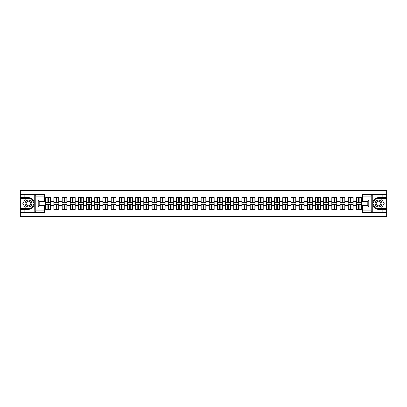 <?xml version="1.0" encoding="UTF-8"?>
<svg xmlns="http://www.w3.org/2000/svg" width="407" height="407" viewBox="0 0 407 407"><rect width="100%" height="100%" fill="white"/><g stroke="black" fill="none" stroke-linecap="round" stroke-linejoin="round"><path stroke-width="0.61" d="M44.505 196.082L35.78 196.082L34.163 194.51L44.505 194.51L44.505 201.638L39.789 201.638L39.789 205.362L44.505 205.362L44.505 212.49L34.163 212.49L34.254 204.64C33.445 207.585 31.517 209.167 28.475 209.396L20.35 209.396L20.35 216.6L386.65 216.6L386.65 198.443L375.61 198.443L372.69 203.5L375.61 208.557L386.65 208.557M378.525 197.604C375.483 197.833 373.555 199.415 372.746 202.36A5.896 5.896 0 0 1 378.525 197.604L386.65 197.604L386.65 190.4L371.031 190.4L371.031 194.51M371.031 212.49L371.031 216.6M371.031 190.4L20.35 190.4L20.35 208.557L31.39 208.557L34.31 203.5L31.39 198.443L20.35 198.443M35.969 216.6L35.969 212.49M35.969 194.51L35.969 190.4M362.495 198.942L361.314 198.942L361.314 197.578L356.334 197.578L356.334 201.562L353.139 201.562L353.139 205.438L356.334 205.438L356.334 201.562M362.495 208.058L361.314 208.058L361.314 209.422L356.334 209.422L356.334 208.058L353.139 208.058L353.139 209.422L348.158 209.422L348.158 208.058L344.963 208.058L344.963 209.422L339.982 209.422L339.982 208.058L336.787 208.058L336.787 209.422L331.812 209.422L331.812 208.058L328.612 208.058L328.612 209.422L323.636 209.422L323.636 208.058L320.436 208.058L320.436 209.422L315.461 209.422L315.461 208.058L312.266 208.058L312.266 209.422L307.285 209.422L307.285 208.058L304.09 208.058L304.09 209.422L299.109 209.422L299.109 208.058L295.914 208.058L295.914 209.422L290.934 209.422L290.934 208.058L287.739 208.058L287.739 209.422L282.758 209.422L282.758 208.058L279.563 208.058L279.563 209.422L274.588 209.422L274.588 208.058L271.388 208.058L271.388 209.422L266.412 209.422L266.412 208.058L263.212 208.058L263.212 209.422L258.236 209.422L258.236 208.058L255.036 208.058L255.036 209.422L250.061 209.422L250.061 208.058L246.866 208.058L246.866 209.422L241.885 209.422L241.885 208.058L238.69 208.058L238.69 209.422L233.71 209.422L233.71 208.058L230.515 208.058L230.515 209.422L225.534 209.422L225.534 208.058L222.339 208.058L222.339 209.422L217.358 209.422L217.358 208.058L214.163 208.058L214.163 209.422L209.188 209.422L209.188 208.058L205.988 208.058L205.988 209.422L201.012 209.422L201.012 208.058L197.812 208.058L197.812 209.422L192.837 209.422L192.837 208.058L189.642 208.058L189.642 209.422L184.661 209.422L184.661 208.058L181.466 208.058L181.466 209.422L176.485 209.422L176.485 208.058L173.29 208.058L173.29 209.422L168.31 209.422L168.31 208.058L165.115 208.058L165.115 209.422L160.134 209.422L160.134 208.058L156.939 208.058L156.939 209.422L151.964 209.422L151.964 208.058L148.764 208.058L148.764 209.422L143.788 209.422L143.788 208.058L140.588 208.058L140.588 209.422L135.612 209.422L135.612 208.058L132.412 208.058L132.412 209.422L127.437 209.422L127.437 208.058L124.242 208.058L124.242 209.422L119.261 209.422L119.261 208.058L116.066 208.058L116.066 209.422L111.086 209.422L111.086 208.058L107.891 208.058L107.891 209.422L102.91 209.422L102.91 208.058L99.715 208.058L99.715 209.422L94.734 209.422L94.734 208.058L91.539 208.058L91.539 209.422L86.564 209.422L86.564 208.058L83.364 208.058L83.364 209.422L78.388 209.422L78.388 208.058L75.188 208.058L75.188 209.422L70.213 209.422L70.213 208.058L67.018 208.058L67.018 209.422L62.037 209.422L62.037 208.058L58.842 208.058L58.842 209.422L53.861 209.422L53.861 208.058L50.666 208.058L50.666 209.422L45.686 209.422L45.686 208.058L44.505 208.058M44.505 198.942L45.686 198.942L45.686 201.562L44.505 201.562M356.334 198.942L353.139 198.942L353.139 197.578L348.158 197.578L348.158 198.942L344.963 198.942L344.963 197.578L339.982 197.578L339.982 198.942L336.787 198.942L336.787 197.578L331.812 197.578L331.812 198.942L328.612 198.942L328.612 197.578L323.636 197.578L323.636 198.942L320.436 198.942L320.436 197.578L315.461 197.578L315.461 198.942L312.266 198.942L312.266 197.578L307.285 197.578L307.285 198.942L304.09 198.942L304.09 197.578L299.109 197.578L299.109 198.942L295.914 198.942L295.914 197.578L290.934 197.578L290.934 198.942L287.739 198.942L287.739 197.578L282.758 197.578L282.758 198.942L279.563 198.942L279.563 197.578L274.588 197.578L274.588 198.942L271.388 198.942L271.388 197.578L266.412 197.578L266.412 198.942L263.212 198.942L263.212 197.578L258.236 197.578L258.236 198.942L255.036 198.942L255.036 197.578L250.061 197.578L250.061 198.942L246.866 198.942L246.866 197.578L241.885 197.578L241.885 198.942L238.69 198.942L238.69 197.578L233.71 197.578L233.71 198.942L230.515 198.942L230.515 197.578L225.534 197.578L225.534 198.942L222.339 198.942L222.339 197.578L217.358 197.578L217.358 198.942L214.163 198.942L214.163 197.578L209.188 197.578L209.188 198.942L205.988 198.942L205.988 197.578L201.012 197.578L201.012 198.942L197.812 198.942L197.812 197.578L192.837 197.578L192.837 198.942L189.642 198.942L189.642 197.578L184.661 197.578L184.661 198.942L181.466 198.942L181.466 197.578L176.485 197.578L176.485 198.942L173.29 198.942L173.29 197.578L168.31 197.578L168.31 198.942L165.115 198.942L165.115 197.578L160.134 197.578L160.134 198.942L156.939 198.942L156.939 197.578L151.964 197.578L151.964 198.942L148.764 198.942L148.764 197.578L143.788 197.578L143.788 198.942L140.588 198.942L140.588 197.578L135.612 197.578L135.612 198.942L132.412 198.942L132.412 197.578L127.437 197.578L127.437 198.942L124.242 198.942L124.242 197.578L119.261 197.578L119.261 198.942L116.066 198.942L116.066 197.578L111.086 197.578L111.086 198.942L107.891 198.942L107.891 197.578L102.91 197.578L102.91 198.942L99.715 198.942L99.715 197.578L94.734 197.578L94.734 198.942L91.539 198.942L91.539 197.578L86.564 197.578L86.564 198.942L83.364 198.942L83.364 197.578L78.388 197.578L78.388 198.942L75.188 198.942L75.188 197.578L70.213 197.578L70.213 198.942L67.018 198.942L67.018 197.578L62.037 197.578L62.037 198.942L58.842 198.942L58.842 197.578L53.861 197.578L53.861 198.942L50.666 198.942L50.666 197.578L45.686 197.578L45.686 198.942M356.334 205.438L356.334 208.058M353.139 205.438L353.139 208.058M353.139 198.942L353.139 201.562M344.963 205.438L348.158 205.438L348.158 201.562L344.963 201.562L344.963 208.058M348.158 205.438L348.158 208.058M348.158 198.942L348.158 201.562M344.963 198.942L344.963 201.562M336.787 205.438L339.982 205.438L339.982 201.562L336.787 201.562L336.787 208.058M339.982 205.438L339.982 208.058M339.982 198.942L339.982 201.562M336.787 198.942L336.787 201.562M328.612 205.438L331.812 205.438L331.812 201.562L328.612 201.562L328.612 208.058M331.812 205.438L331.812 208.058M331.812 198.942L331.812 201.562M328.612 198.942L328.612 201.562M320.436 205.438L323.636 205.438L323.636 201.562L320.436 201.562L320.436 208.058M323.636 205.438L323.636 208.058M323.636 198.942L323.636 201.562M320.436 198.942L320.436 201.562M312.266 205.438L315.461 205.438L315.461 201.562L312.266 201.562L312.266 208.058M315.461 205.438L315.461 208.058M315.461 198.942L315.461 201.562M312.266 198.942L312.266 201.562M304.09 205.438L307.285 205.438L307.285 201.562L304.09 201.562L304.09 208.058M307.285 205.438L307.285 208.058M307.285 198.942L307.285 201.562M304.09 198.942L304.09 201.562M295.914 205.438L299.109 205.438L299.109 201.562L295.914 201.562L295.914 208.058M299.109 205.438L299.109 208.058M299.109 198.942L299.109 201.562M295.914 198.942L295.914 201.562M287.739 205.438L290.934 205.438L290.934 201.562L287.739 201.562L287.739 208.058M290.934 205.438L290.934 208.058M290.934 198.942L290.934 201.562M287.739 198.942L287.739 201.562M279.563 205.438L282.758 205.438L282.758 201.562L279.563 201.562L279.563 208.058M282.758 205.438L282.758 208.058M282.758 198.942L282.758 201.562M279.563 198.942L279.563 201.562M271.388 205.438L274.588 205.438L274.588 201.562L271.388 201.562L271.388 208.058M274.588 205.438L274.588 208.058M274.588 198.942L274.588 201.562M271.388 198.942L271.388 201.562M263.212 205.438L266.412 205.438L266.412 201.562L263.212 201.562L263.212 208.058M266.412 205.438L266.412 208.058M266.412 198.942L266.412 201.562M263.212 198.942L263.212 201.562M255.036 205.438L258.236 205.438L258.236 201.562L255.036 201.562L255.036 208.058M258.236 205.438L258.236 208.058M258.236 198.942L258.236 201.562M255.036 198.942L255.036 201.562M246.866 205.438L250.061 205.438L250.061 201.562L246.866 201.562L246.866 208.058M250.061 205.438L250.061 208.058M250.061 198.942L250.061 201.562M246.866 198.942L246.866 201.562M238.69 205.438L241.885 205.438L241.885 201.562L238.69 201.562L238.69 208.058M241.885 205.438L241.885 208.058M241.885 198.942L241.885 201.562M238.69 198.942L238.69 201.562M230.515 205.438L233.71 205.438L233.71 201.562L230.515 201.562L230.515 208.058M233.71 205.438L233.71 208.058M233.71 198.942L233.71 201.562M230.515 198.942L230.515 201.562M222.339 205.438L225.534 205.438L225.534 201.562L222.339 201.562L222.339 208.058M225.534 205.438L225.534 208.058M225.534 198.942L225.534 201.562M222.339 198.942L222.339 201.562M214.163 205.438L217.358 205.438L217.358 201.562L214.163 201.562L214.163 208.058M217.358 205.438L217.358 208.058M217.358 198.942L217.358 201.562M214.163 198.942L214.163 201.562M205.988 205.438L209.188 205.438L209.188 201.562L205.988 201.562L205.988 208.058M209.188 205.438L209.188 208.058M209.188 198.942L209.188 201.562M205.988 198.942L205.988 201.562M197.812 205.438L201.012 205.438L201.012 201.562L197.812 201.562L197.812 208.058M201.012 205.438L201.012 208.058M201.012 198.942L201.012 201.562M197.812 198.942L197.812 201.562M189.642 205.438L192.837 205.438L192.837 201.562L189.642 201.562L189.642 208.058M192.837 205.438L192.837 208.058M192.837 198.942L192.837 201.562M189.642 198.942L189.642 201.562M181.466 205.438L184.661 205.438L184.661 201.562L181.466 201.562L181.466 208.058M184.661 205.438L184.661 208.058M184.661 198.942L184.661 201.562M181.466 198.942L181.466 201.562M173.29 205.438L176.485 205.438L176.485 201.562L173.29 201.562L173.29 208.058M176.485 205.438L176.485 208.058M176.485 198.942L176.485 201.562M173.29 198.942L173.29 201.562M165.115 205.438L168.31 205.438L168.31 201.562L165.115 201.562L165.115 208.058M168.31 205.438L168.31 208.058M168.31 198.942L168.31 201.562M165.115 198.942L165.115 201.562M156.939 205.438L160.134 205.438L160.134 201.562L156.939 201.562L156.939 208.058M160.134 205.438L160.134 208.058M160.134 198.942L160.134 201.562M156.939 198.942L156.939 201.562M148.764 205.438L151.964 205.438L151.964 201.562L148.764 201.562L148.764 208.058M151.964 205.438L151.964 208.058M151.964 198.942L151.964 201.562M148.764 198.942L148.764 201.562M140.588 205.438L143.788 205.438L143.788 201.562L140.588 201.562L140.588 208.058M143.788 205.438L143.788 208.058M143.788 198.942L143.788 201.562M140.588 198.942L140.588 201.562M132.412 205.438L135.612 205.438L135.612 201.562L132.412 201.562L132.412 208.058M135.612 205.438L135.612 208.058M135.612 198.942L135.612 201.562M132.412 198.942L132.412 201.562M124.242 205.438L127.437 205.438L127.437 201.562L124.242 201.562L124.242 208.058M127.437 205.438L127.437 208.058M127.437 198.942L127.437 201.562M124.242 198.942L124.242 201.562M116.066 205.438L119.261 205.438L119.261 201.562L116.066 201.562L116.066 208.058M119.261 205.438L119.261 208.058M119.261 198.942L119.261 201.562M116.066 198.942L116.066 201.562M107.891 205.438L111.086 205.438L111.086 201.562L107.891 201.562L107.891 208.058M111.086 205.438L111.086 208.058M111.086 198.942L111.086 201.562M107.891 198.942L107.891 201.562M99.715 205.438L102.91 205.438L102.91 201.562L99.715 201.562L99.715 208.058M102.91 205.438L102.91 208.058M102.91 198.942L102.91 201.562M99.715 198.942L99.715 201.562M91.539 205.438L94.734 205.438L94.734 201.562L91.539 201.562L91.539 208.058M94.734 205.438L94.734 208.058M94.734 198.942L94.734 201.562M91.539 198.942L91.539 201.562M83.364 205.438L86.564 205.438L86.564 201.562L83.364 201.562L83.364 208.058M86.564 205.438L86.564 208.058M86.564 198.942L86.564 201.562M83.364 198.942L83.364 201.562M75.188 205.438L78.388 205.438L78.388 201.562L75.188 201.562L75.188 208.058M78.388 205.438L78.388 208.058M78.388 198.942L78.388 201.562M75.188 198.942L75.188 201.562M67.018 205.438L70.213 205.438L70.213 201.562L67.018 201.562L67.018 208.058M70.213 205.438L70.213 208.058M70.213 198.942L70.213 201.562M67.018 198.942L67.018 201.562M58.842 205.438L62.037 205.438L62.037 201.562L58.842 201.562L58.842 208.058M62.037 205.438L62.037 208.058M62.037 198.942L62.037 201.562M58.842 198.942L58.842 201.562M50.666 205.438L53.861 205.438L53.861 201.562L50.666 201.562L50.666 208.058M53.861 205.438L53.861 208.058M53.861 198.942L53.861 201.562M50.666 198.942L50.666 201.562M44.505 205.438L45.686 205.438L45.686 201.562M45.686 205.438L45.686 208.058M362.495 201.562L361.314 201.562L361.314 205.438L362.495 205.438M361.314 205.438L361.314 208.058M361.314 198.942L361.314 201.562M50.509 197.578L50.509 202.61L48.489 202.61L48.489 197.578M47.863 197.578L47.863 202.61L45.843 202.61L45.843 197.578M47.863 198.26L48.489 198.26M48.489 200.198L47.863 200.198M45.843 209.422L45.843 204.39L47.863 204.39L47.863 209.422M48.489 209.422L48.489 204.39L50.509 204.39L50.509 209.422M48.489 208.74L47.863 208.74M47.863 206.802L48.489 206.802M26.77 200.549A3.409 3.409 0 0 0 25.524 205.204A3.409 3.409 0 0 0 30.174 206.451A3.409 3.409 0 0 0 31.42 201.796A3.409 3.409 0 0 0 26.77 200.549M27.305 201.48A2.33 2.33 0 0 0 26.455 204.665A2.33 2.33 0 0 0 29.64 205.52A2.33 2.33 0 0 0 30.494 202.335A2.33 2.33 0 0 0 27.305 201.48M34.132 203.5L31.303 208.399L25.646 208.399L22.812 203.5L25.646 198.601L31.303 198.601L34.132 203.5M380.23 200.549A3.409 3.409 0 0 0 375.58 201.796A3.409 3.409 0 0 0 376.826 206.451A3.409 3.409 0 0 0 381.476 205.204A3.409 3.409 0 0 0 380.23 200.549M379.695 201.48A2.33 2.33 0 0 0 376.506 202.335A2.33 2.33 0 0 0 377.36 205.52A2.33 2.33 0 0 0 380.545 204.665A2.33 2.33 0 0 0 379.695 201.48M381.354 208.399L375.697 208.399L372.868 203.5L375.697 198.601L381.354 198.601L384.188 203.5L381.354 208.399M24.858 209.396L24.858 212.49L20.35 212.49M34.163 212.49L24.858 212.49M20.35 209.396L20.35 208.557M34.163 194.51L24.858 194.51L24.858 197.604L20.35 197.604M24.858 194.51L20.35 194.51M28.475 197.604A5.896 5.896 0 0 1 34.254 202.36C33.445 199.415 31.517 197.833 28.475 197.604L24.858 197.604M34.254 204.64L34.254 194.556M39.789 201.638L38.217 200.066L44.505 200.066M44.505 206.934L38.217 206.934L39.789 205.362M34.254 212.444L35.78 210.918L44.505 210.918M372.837 194.51L371.22 196.082L362.495 196.082L362.495 194.51L386.65 194.51M382.142 197.604L382.142 194.51M362.495 210.918L371.22 210.918L372.837 212.49L362.495 212.49L362.495 205.362L367.211 205.362L367.211 201.638L362.495 201.638L362.495 196.082M386.65 197.604L386.65 198.443M372.837 212.49L382.142 212.49L382.142 209.396L386.65 209.396M382.142 212.49L386.65 212.49M378.525 209.396A5.896 5.896 0 0 1 372.746 204.64C373.555 207.585 375.483 209.167 378.525 209.396L382.142 209.396M372.746 194.556L372.746 212.444M367.211 205.362L368.783 206.934L362.495 206.934M362.495 200.066L368.783 200.066L367.211 201.638M58.684 197.578L58.684 202.61L56.665 202.61L56.665 197.578M56.039 197.578L56.039 202.61L54.019 202.61L54.019 197.578M56.039 198.26L56.665 198.26M56.665 200.198L56.039 200.198M66.86 197.578L66.86 202.61L64.84 202.61L64.84 197.578M64.209 197.578L64.209 202.61L62.195 202.61L62.195 197.578M64.209 198.26L64.84 198.26M64.84 200.198L64.209 200.198M75.03 197.578L75.03 202.61L73.016 202.61L73.016 197.578M72.385 197.578L72.385 202.61L70.37 202.61L70.37 197.578M72.385 198.26L73.016 198.26M73.016 200.198L72.385 200.198M83.206 197.578L83.206 202.61L81.191 202.61L81.191 197.578M80.561 197.578L80.561 202.61L78.546 202.61L78.546 197.578M80.561 198.26L81.191 198.26M81.191 200.198L80.561 200.198M91.382 197.578L91.382 202.61L89.367 202.61L89.367 197.578M88.736 197.578L88.736 202.61L86.716 202.61L86.716 197.578M88.736 198.26L89.367 198.26M89.367 200.198L88.736 200.198M54.019 209.422L54.019 204.39L56.039 204.39L56.039 209.422M56.665 209.422L56.665 204.39L58.684 204.39L58.684 209.422M56.665 208.74L56.039 208.74M56.039 206.802L56.665 206.802M62.195 209.422L62.195 204.39L64.209 204.39L64.209 209.422M64.84 209.422L64.84 204.39L66.86 204.39L66.86 209.422M64.84 208.74L64.209 208.74M64.209 206.802L64.84 206.802M70.37 209.422L70.37 204.39L72.385 204.39L72.385 209.422M73.016 209.422L73.016 204.39L75.03 204.39L75.03 209.422M73.016 208.74L72.385 208.74M72.385 206.802L73.016 206.802M78.546 209.422L78.546 204.39L80.561 204.39L80.561 209.422M81.191 209.422L81.191 204.39L83.206 204.39L83.206 209.422M81.191 208.74L80.561 208.74M80.561 206.802L81.191 206.802M86.716 209.422L86.716 204.39L88.736 204.39L88.736 209.422M89.367 209.422L89.367 204.39L91.382 204.39L91.382 209.422M89.367 208.74L88.736 208.74M88.736 206.802L89.367 206.802M99.557 197.578L99.557 202.61L97.543 202.61L97.543 197.578M96.912 197.578L96.912 202.61L94.892 202.61L94.892 197.578M96.912 198.26L97.543 198.26M97.543 200.198L96.912 200.198M94.892 209.422L94.892 204.39L96.912 204.39L96.912 209.422M97.543 209.422L97.543 204.39L99.557 204.39L99.557 209.422M97.543 208.74L96.912 208.74M96.912 206.802L97.543 206.802M107.733 197.578L107.733 202.61L105.713 202.61L105.713 197.578M105.087 197.578L105.087 202.61L103.068 202.61L103.068 197.578M105.087 198.26L105.713 198.26M105.713 200.198L105.087 200.198M103.068 209.422L103.068 204.39L105.087 204.39L105.087 209.422M105.713 209.422L105.713 204.39L107.733 204.39L107.733 209.422M105.713 208.74L105.087 208.74M105.087 206.802L105.713 206.802M115.909 197.578L115.909 202.61L113.889 202.61L113.889 197.578M113.263 197.578L113.263 202.61L111.243 202.61L111.243 197.578M113.263 198.26L113.889 198.26M113.889 200.198L113.263 200.198M111.243 209.422L111.243 204.39L113.263 204.39L113.263 209.422M113.889 209.422L113.889 204.39L115.909 204.39L115.909 209.422M113.889 208.74L113.263 208.74M113.263 206.802L113.889 206.802M124.084 197.578L124.084 202.61L122.064 202.61L122.064 197.578M121.439 197.578L121.439 202.61L119.419 202.61L119.419 197.578M121.439 198.26L122.064 198.26M122.064 200.198L121.439 200.198M119.419 209.422L119.419 204.39L121.439 204.39L121.439 209.422M122.064 209.422L122.064 204.39L124.084 204.39L124.084 209.422M122.064 208.74L121.439 208.74M121.439 206.802L122.064 206.802M132.26 197.578L132.26 202.61L130.24 202.61L130.24 197.578M129.609 197.578L129.609 202.61L127.595 202.61L127.595 197.578M129.609 198.26L130.24 198.26M130.24 200.198L129.609 200.198M127.595 209.422L127.595 204.39L129.609 204.39L129.609 209.422M130.24 209.422L130.24 204.39L132.26 204.39L132.26 209.422M130.24 208.74L129.609 208.74M129.609 206.802L130.24 206.802M140.43 197.578L140.43 202.61L138.416 202.61L138.416 197.578M137.785 197.578L137.785 202.61L135.77 202.61L135.77 197.578M137.785 198.26L138.416 198.26M138.416 200.198L137.785 200.198M135.77 209.422L135.77 204.39L137.785 204.39L137.785 209.422M138.416 209.422L138.416 204.39L140.43 204.39L140.43 209.422M138.416 208.74L137.785 208.74M137.785 206.802L138.416 206.802M148.606 197.578L148.606 202.61L146.591 202.61L146.591 197.578M145.96 197.578L145.96 202.61L143.946 202.61L143.946 197.578M145.96 198.26L146.591 198.26M146.591 200.198L145.96 200.198M143.946 209.422L143.946 204.39L145.96 204.39L145.96 209.422M146.591 209.422L146.591 204.39L148.606 204.39L148.606 209.422M146.591 208.74L145.96 208.74M145.96 206.802L146.591 206.802M156.781 197.578L156.781 202.61L154.767 202.61L154.767 197.578M154.136 197.578L154.136 202.61L152.116 202.61L152.116 197.578M154.136 198.26L154.767 198.26M154.767 200.198L154.136 200.198M152.116 209.422L152.116 204.39L154.136 204.39L154.136 209.422M154.767 209.422L154.767 204.39L156.781 204.39L156.781 209.422M154.767 208.74L154.136 208.74M154.136 206.802L154.767 206.802M164.957 197.578L164.957 202.61L162.937 202.61L162.937 197.578M162.312 197.578L162.312 202.61L160.292 202.61L160.292 197.578M162.312 198.26L162.937 198.26M162.937 200.198L162.312 200.198M160.292 209.422L160.292 204.39L162.312 204.39L162.312 209.422M162.937 209.422L162.937 204.39L164.957 204.39L164.957 209.422M162.937 208.74L162.312 208.74M162.312 206.802L162.937 206.802M173.133 197.578L173.133 202.61L171.113 202.61L171.113 197.578M170.487 197.578L170.487 202.61L168.467 202.61L168.467 197.578M170.487 198.26L171.113 198.26M171.113 200.198L170.487 200.198M168.467 209.422L168.467 204.39L170.487 204.39L170.487 209.422M171.113 209.422L171.113 204.39L173.133 204.39L173.133 209.422M171.113 208.74L170.487 208.74M170.487 206.802L171.113 206.802M181.308 197.578L181.308 202.61L179.289 202.61L179.289 197.578M178.663 197.578L178.663 202.61L176.643 202.61L176.643 197.578M178.663 198.26L179.289 198.26M179.289 200.198L178.663 200.198M176.643 209.422L176.643 204.39L178.663 204.39L178.663 209.422M179.289 209.422L179.289 204.39L181.308 204.39L181.308 209.422M179.289 208.74L178.663 208.74M178.663 206.802L179.289 206.802M189.484 197.578L189.484 202.61L187.464 202.61L187.464 197.578M186.833 197.578L186.833 202.61L184.819 202.61L184.819 197.578M186.833 198.26L187.464 198.26M187.464 200.198L186.833 200.198M184.819 209.422L184.819 204.39L186.833 204.39L186.833 209.422M187.464 209.422L187.464 204.39L189.484 204.39L189.484 209.422M187.464 208.74L186.833 208.74M186.833 206.802L187.464 206.802M197.66 197.578L197.66 202.61L195.64 202.61L195.64 197.578M195.009 197.578L195.009 202.61L192.994 202.61L192.994 197.578M195.009 198.26L195.64 198.26M195.64 200.198L195.009 200.198M192.994 209.422L192.994 204.39L195.009 204.39L195.009 209.422M195.64 209.422L195.64 204.39L197.66 204.39L197.66 209.422M195.64 208.74L195.009 208.74M195.009 206.802L195.64 206.802M205.83 197.578L205.83 202.61L203.815 202.61L203.815 197.578M203.185 197.578L203.185 202.61L201.17 202.61L201.17 197.578M203.185 198.26L203.815 198.26M203.815 200.198L203.185 200.198M201.17 209.422L201.17 204.39L203.185 204.39L203.185 209.422M203.815 209.422L203.815 204.39L205.83 204.39L205.83 209.422M203.815 208.74L203.185 208.74M203.185 206.802L203.815 206.802M214.006 197.578L214.006 202.61L211.991 202.61L211.991 197.578M211.36 197.578L211.36 202.61L209.34 202.61L209.34 197.578M211.36 198.26L211.991 198.26M211.991 200.198L211.36 200.198M209.34 209.422L209.34 204.39L211.36 204.39L211.36 209.422M211.991 209.422L211.991 204.39L214.006 204.39L214.006 209.422M211.991 208.74L211.36 208.74M211.36 206.802L211.991 206.802M222.181 197.578L222.181 202.61L220.167 202.61L220.167 197.578M219.536 197.578L219.536 202.61L217.516 202.61L217.516 197.578M219.536 198.26L220.167 198.26M220.167 200.198L219.536 200.198M217.516 209.422L217.516 204.39L219.536 204.39L219.536 209.422M220.167 209.422L220.167 204.39L222.181 204.39L222.181 209.422M220.167 208.74L219.536 208.74M219.536 206.802L220.167 206.802M230.357 197.578L230.357 202.61L228.337 202.61L228.337 197.578M227.711 197.578L227.711 202.61L225.692 202.61L225.692 197.578M227.711 198.26L228.337 198.26M228.337 200.198L227.711 200.198M225.692 209.422L225.692 204.39L227.711 204.39L227.711 209.422M228.337 209.422L228.337 204.39L230.357 204.39L230.357 209.422M228.337 208.74L227.711 208.74M227.711 206.802L228.337 206.802M238.533 197.578L238.533 202.61L236.513 202.61L236.513 197.578M235.887 197.578L235.887 202.61L233.867 202.61L233.867 197.578M235.887 198.26L236.513 198.26M236.513 200.198L235.887 200.198M233.867 209.422L233.867 204.39L235.887 204.39L235.887 209.422M236.513 209.422L236.513 204.39L238.533 204.39L238.533 209.422M236.513 208.74L235.887 208.74M235.887 206.802L236.513 206.802M246.708 197.578L246.708 202.61L244.688 202.61L244.688 197.578M244.063 197.578L244.063 202.61L242.043 202.61L242.043 197.578M244.063 198.26L244.688 198.26M244.688 200.198L244.063 200.198M242.043 209.422L242.043 204.39L244.063 204.39L244.063 209.422M244.688 209.422L244.688 204.39L246.708 204.39L246.708 209.422M244.688 208.74L244.063 208.74M244.063 206.802L244.688 206.802M254.884 197.578L254.884 202.61L252.864 202.61L252.864 197.578M252.233 197.578L252.233 202.61L250.219 202.61L250.219 197.578M252.233 198.26L252.864 198.26M252.864 200.198L252.233 200.198M250.219 209.422L250.219 204.39L252.233 204.39L252.233 209.422M252.864 209.422L252.864 204.39L254.884 204.39L254.884 209.422M252.864 208.74L252.233 208.74M252.233 206.802L252.864 206.802M263.054 197.578L263.054 202.61L261.04 202.61L261.04 197.578M260.409 197.578L260.409 202.61L258.394 202.61L258.394 197.578M260.409 198.26L261.04 198.26M261.04 200.198L260.409 200.198M258.394 209.422L258.394 204.39L260.409 204.39L260.409 209.422M261.04 209.422L261.04 204.39L263.054 204.39L263.054 209.422M261.04 208.74L260.409 208.74M260.409 206.802L261.04 206.802M271.23 197.578L271.23 202.61L269.215 202.61L269.215 197.578M268.584 197.578L268.584 202.61L266.57 202.61L266.57 197.578M268.584 198.26L269.215 198.26M269.215 200.198L268.584 200.198M266.57 209.422L266.57 204.39L268.584 204.39L268.584 209.422M269.215 209.422L269.215 204.39L271.23 204.39L271.23 209.422M269.215 208.74L268.584 208.74M268.584 206.802L269.215 206.802M279.406 197.578L279.406 202.61L277.391 202.61L277.391 197.578M276.76 197.578L276.76 202.61L274.74 202.61L274.74 197.578M276.76 198.26L277.391 198.26M277.391 200.198L276.76 200.198M274.74 209.422L274.74 204.39L276.76 204.39L276.76 209.422M277.391 209.422L277.391 204.39L279.406 204.39L279.406 209.422M277.391 208.74L276.76 208.74M276.76 206.802L277.391 206.802M287.581 197.578L287.581 202.61L285.561 202.61L285.561 197.578M284.936 197.578L284.936 202.61L282.916 202.61L282.916 197.578M284.936 198.26L285.561 198.26M285.561 200.198L284.936 200.198M282.916 209.422L282.916 204.39L284.936 204.39L284.936 209.422M285.561 209.422L285.561 204.39L287.581 204.39L287.581 209.422M285.561 208.74L284.936 208.74M284.936 206.802L285.561 206.802M295.757 197.578L295.757 202.61L293.737 202.61L293.737 197.578M293.111 197.578L293.111 202.61L291.091 202.61L291.091 197.578M293.111 198.26L293.737 198.26M293.737 200.198L293.111 200.198M291.091 209.422L291.091 204.39L293.111 204.39L293.111 209.422M293.737 209.422L293.737 204.39L295.757 204.39L295.757 209.422M293.737 208.74L293.111 208.74M293.111 206.802L293.737 206.802M303.932 197.578L303.932 202.61L301.913 202.61L301.913 197.578M301.287 197.578L301.287 202.61L299.267 202.61L299.267 197.578M301.287 198.26L301.913 198.26M301.913 200.198L301.287 200.198M299.267 209.422L299.267 204.39L301.287 204.39L301.287 209.422M301.913 209.422L301.913 204.39L303.932 204.39L303.932 209.422M301.913 208.74L301.287 208.74M301.287 206.802L301.913 206.802M312.108 197.578L312.108 202.61L310.088 202.61L310.088 197.578M309.457 197.578L309.457 202.61L307.443 202.61L307.443 197.578M309.457 198.26L310.088 198.26M310.088 200.198L309.457 200.198M307.443 209.422L307.443 204.39L309.457 204.39L309.457 209.422M310.088 209.422L310.088 204.39L312.108 204.39L312.108 209.422M310.088 208.74L309.457 208.74M309.457 206.802L310.088 206.802M320.284 197.578L320.284 202.61L318.264 202.61L318.264 197.578M317.633 197.578L317.633 202.61L315.618 202.61L315.618 197.578M317.633 198.26L318.264 198.26M318.264 200.198L317.633 200.198M315.618 209.422L315.618 204.39L317.633 204.39L317.633 209.422M318.264 209.422L318.264 204.39L320.284 204.39L320.284 209.422M318.264 208.74L317.633 208.74M317.633 206.802L318.264 206.802M328.454 197.578L328.454 202.61L326.439 202.61L326.439 197.578M325.809 197.578L325.809 202.61L323.794 202.61L323.794 197.578M325.809 198.26L326.439 198.26M326.439 200.198L325.809 200.198M323.794 209.422L323.794 204.39L325.809 204.39L325.809 209.422M326.439 209.422L326.439 204.39L328.454 204.39L328.454 209.422M326.439 208.74L325.809 208.74M325.809 206.802L326.439 206.802M336.63 197.578L336.63 202.61L334.615 202.61L334.615 197.578M333.984 197.578L333.984 202.61L331.97 202.61L331.97 197.578M333.984 198.26L334.615 198.26M334.615 200.198L333.984 200.198M331.97 209.422L331.97 204.39L333.984 204.39L333.984 209.422M334.615 209.422L334.615 204.39L336.63 204.39L336.63 209.422M334.615 208.74L333.984 208.74M333.984 206.802L334.615 206.802M344.805 197.578L344.805 202.61L342.791 202.61L342.791 197.578M342.16 197.578L342.16 202.61L340.14 202.61L340.14 197.578M342.16 198.26L342.791 198.26M342.791 200.198L342.16 200.198M340.14 209.422L340.14 204.39L342.16 204.39L342.16 209.422M342.791 209.422L342.791 204.39L344.805 204.39L344.805 209.422M342.791 208.74L342.16 208.74M342.16 206.802L342.791 206.802M352.981 197.578L352.981 202.61L350.961 202.61L350.961 197.578M350.335 197.578L350.335 202.61L348.316 202.61L348.316 197.578M350.335 198.26L350.961 198.26M350.961 200.198L350.335 200.198M348.316 209.422L348.316 204.39L350.335 204.39L350.335 209.422M350.961 209.422L350.961 204.39L352.981 204.39L352.981 209.422M350.961 208.74L350.335 208.74M350.335 206.802L350.961 206.802M361.157 197.578L361.157 202.61L359.137 202.61L359.137 197.578M358.511 197.578L358.511 202.61L356.491 202.61L356.491 197.578M358.511 198.26L359.137 198.26M359.137 200.198L358.511 200.198M356.491 209.422L356.491 204.39L358.511 204.39L358.511 209.422M359.137 209.422L359.137 204.39L361.157 204.39L361.157 209.422M359.137 208.74L358.511 208.74M358.511 206.802L359.137 206.802M47.863 200.992L45.843 200.992M47.863 202.544L45.843 202.544M50.509 200.992L48.489 200.992M50.509 202.544L48.489 202.544M48.489 206.008L50.509 206.008M48.489 204.456L50.509 204.456M45.843 206.008L47.863 206.008M45.843 204.456L47.863 204.456M35.78 196.082L35.78 210.918M38.217 206.934L38.217 200.066M371.22 210.918L371.22 196.082M368.783 200.066L368.783 206.934M56.039 200.992L54.019 200.992M56.039 202.544L54.019 202.544M58.684 200.992L56.665 200.992M58.684 202.544L56.665 202.544M64.209 200.992L62.195 200.992M64.209 202.544L62.195 202.544M66.86 200.992L64.84 200.992M66.86 202.544L64.84 202.544M72.385 200.992L70.37 200.992M72.385 202.544L70.37 202.544M75.03 200.992L73.016 200.992M75.03 202.544L73.016 202.544M80.561 200.992L78.546 200.992M80.561 202.544L78.546 202.544M83.206 200.992L81.191 200.992M83.206 202.544L81.191 202.544M88.736 200.992L86.716 200.992M88.736 202.544L86.716 202.544M91.382 200.992L89.367 200.992M91.382 202.544L89.367 202.544M56.665 206.008L58.684 206.008M56.665 204.456L58.684 204.456M54.019 206.008L56.039 206.008M54.019 204.456L56.039 204.456M64.84 206.008L66.86 206.008M64.84 204.456L66.86 204.456M62.195 206.008L64.209 206.008M62.195 204.456L64.209 204.456M73.016 206.008L75.03 206.008M73.016 204.456L75.03 204.456M70.37 206.008L72.385 206.008M70.37 204.456L72.385 204.456M81.191 206.008L83.206 206.008M81.191 204.456L83.206 204.456M78.546 206.008L80.561 206.008M78.546 204.456L80.561 204.456M89.367 206.008L91.382 206.008M89.367 204.456L91.382 204.456M86.716 206.008L88.736 206.008M86.716 204.456L88.736 204.456M96.912 200.992L94.892 200.992M96.912 202.544L94.892 202.544M99.557 200.992L97.543 200.992M99.557 202.544L97.543 202.544M97.543 206.008L99.557 206.008M97.543 204.456L99.557 204.456M94.892 206.008L96.912 206.008M94.892 204.456L96.912 204.456M105.087 200.992L103.068 200.992M105.087 202.544L103.068 202.544M107.733 200.992L105.713 200.992M107.733 202.544L105.713 202.544M105.713 206.008L107.733 206.008M105.713 204.456L107.733 204.456M103.068 206.008L105.087 206.008M103.068 204.456L105.087 204.456M113.263 200.992L111.243 200.992M113.263 202.544L111.243 202.544M115.909 200.992L113.889 200.992M115.909 202.544L113.889 202.544M113.889 206.008L115.909 206.008M113.889 204.456L115.909 204.456M111.243 206.008L113.263 206.008M111.243 204.456L113.263 204.456M121.439 200.992L119.419 200.992M121.439 202.544L119.419 202.544M124.084 200.992L122.064 200.992M124.084 202.544L122.064 202.544M122.064 206.008L124.084 206.008M122.064 204.456L124.084 204.456M119.419 206.008L121.439 206.008M119.419 204.456L121.439 204.456M129.609 200.992L127.595 200.992M129.609 202.544L127.595 202.544M132.26 200.992L130.24 200.992M132.26 202.544L130.24 202.544M130.24 206.008L132.26 206.008M130.24 204.456L132.26 204.456M127.595 206.008L129.609 206.008M127.595 204.456L129.609 204.456M137.785 200.992L135.77 200.992M137.785 202.544L135.77 202.544M140.43 200.992L138.416 200.992M140.43 202.544L138.416 202.544M138.416 206.008L140.43 206.008M138.416 204.456L140.43 204.456M135.77 206.008L137.785 206.008M135.77 204.456L137.785 204.456M145.96 200.992L143.946 200.992M145.96 202.544L143.946 202.544M148.606 200.992L146.591 200.992M148.606 202.544L146.591 202.544M146.591 206.008L148.606 206.008M146.591 204.456L148.606 204.456M143.946 206.008L145.96 206.008M143.946 204.456L145.96 204.456M154.136 200.992L152.116 200.992M154.136 202.544L152.116 202.544M156.781 200.992L154.767 200.992M156.781 202.544L154.767 202.544M154.767 206.008L156.781 206.008M154.767 204.456L156.781 204.456M152.116 206.008L154.136 206.008M152.116 204.456L154.136 204.456M162.312 200.992L160.292 200.992M162.312 202.544L160.292 202.544M164.957 200.992L162.937 200.992M164.957 202.544L162.937 202.544M162.937 206.008L164.957 206.008M162.937 204.456L164.957 204.456M160.292 206.008L162.312 206.008M160.292 204.456L162.312 204.456M170.487 200.992L168.467 200.992M170.487 202.544L168.467 202.544M173.133 200.992L171.113 200.992M173.133 202.544L171.113 202.544M171.113 206.008L173.133 206.008M171.113 204.456L173.133 204.456M168.467 206.008L170.487 206.008M168.467 204.456L170.487 204.456M178.663 200.992L176.643 200.992M178.663 202.544L176.643 202.544M181.308 200.992L179.289 200.992M181.308 202.544L179.289 202.544M179.289 206.008L181.308 206.008M179.289 204.456L181.308 204.456M176.643 206.008L178.663 206.008M176.643 204.456L178.663 204.456M186.833 200.992L184.819 200.992M186.833 202.544L184.819 202.544M189.484 200.992L187.464 200.992M189.484 202.544L187.464 202.544M187.464 206.008L189.484 206.008M187.464 204.456L189.484 204.456M184.819 206.008L186.833 206.008M184.819 204.456L186.833 204.456M195.009 200.992L192.994 200.992M195.009 202.544L192.994 202.544M197.66 200.992L195.64 200.992M197.66 202.544L195.64 202.544M195.64 206.008L197.66 206.008M195.64 204.456L197.66 204.456M192.994 206.008L195.009 206.008M192.994 204.456L195.009 204.456M203.185 200.992L201.17 200.992M203.185 202.544L201.17 202.544M205.83 200.992L203.815 200.992M205.83 202.544L203.815 202.544M203.815 206.008L205.83 206.008M203.815 204.456L205.83 204.456M201.17 206.008L203.185 206.008M201.17 204.456L203.185 204.456M211.36 200.992L209.34 200.992M211.36 202.544L209.34 202.544M214.006 200.992L211.991 200.992M214.006 202.544L211.991 202.544M211.991 206.008L214.006 206.008M211.991 204.456L214.006 204.456M209.34 206.008L211.36 206.008M209.34 204.456L211.36 204.456M219.536 200.992L217.516 200.992M219.536 202.544L217.516 202.544M222.181 200.992L220.167 200.992M222.181 202.544L220.167 202.544M220.167 206.008L222.181 206.008M220.167 204.456L222.181 204.456M217.516 206.008L219.536 206.008M217.516 204.456L219.536 204.456M227.711 200.992L225.692 200.992M227.711 202.544L225.692 202.544M230.357 200.992L228.337 200.992M230.357 202.544L228.337 202.544M228.337 206.008L230.357 206.008M228.337 204.456L230.357 204.456M225.692 206.008L227.711 206.008M225.692 204.456L227.711 204.456M235.887 200.992L233.867 200.992M235.887 202.544L233.867 202.544M238.533 200.992L236.513 200.992M238.533 202.544L236.513 202.544M236.513 206.008L238.533 206.008M236.513 204.456L238.533 204.456M233.867 206.008L235.887 206.008M233.867 204.456L235.887 204.456M244.063 200.992L242.043 200.992M244.063 202.544L242.043 202.544M246.708 200.992L244.688 200.992M246.708 202.544L244.688 202.544M244.688 206.008L246.708 206.008M244.688 204.456L246.708 204.456M242.043 206.008L244.063 206.008M242.043 204.456L244.063 204.456M252.233 200.992L250.219 200.992M252.233 202.544L250.219 202.544M254.884 200.992L252.864 200.992M254.884 202.544L252.864 202.544M252.864 206.008L254.884 206.008M252.864 204.456L254.884 204.456M250.219 206.008L252.233 206.008M250.219 204.456L252.233 204.456M260.409 200.992L258.394 200.992M260.409 202.544L258.394 202.544M263.054 200.992L261.04 200.992M263.054 202.544L261.04 202.544M261.04 206.008L263.054 206.008M261.04 204.456L263.054 204.456M258.394 206.008L260.409 206.008M258.394 204.456L260.409 204.456M268.584 200.992L266.57 200.992M268.584 202.544L266.57 202.544M271.23 200.992L269.215 200.992M271.23 202.544L269.215 202.544M269.215 206.008L271.23 206.008M269.215 204.456L271.23 204.456M266.57 206.008L268.584 206.008M266.57 204.456L268.584 204.456M276.76 200.992L274.74 200.992M276.76 202.544L274.74 202.544M279.406 200.992L277.391 200.992M279.406 202.544L277.391 202.544M277.391 206.008L279.406 206.008M277.391 204.456L279.406 204.456M274.74 206.008L276.76 206.008M274.74 204.456L276.76 204.456M284.936 200.992L282.916 200.992M284.936 202.544L282.916 202.544M287.581 200.992L285.561 200.992M287.581 202.544L285.561 202.544M285.561 206.008L287.581 206.008M285.561 204.456L287.581 204.456M282.916 206.008L284.936 206.008M282.916 204.456L284.936 204.456M293.111 200.992L291.091 200.992M293.111 202.544L291.091 202.544M295.757 200.992L293.737 200.992M295.757 202.544L293.737 202.544M293.737 206.008L295.757 206.008M293.737 204.456L295.757 204.456M291.091 206.008L293.111 206.008M291.091 204.456L293.111 204.456M301.287 200.992L299.267 200.992M301.287 202.544L299.267 202.544M303.932 200.992L301.913 200.992M303.932 202.544L301.913 202.544M301.913 206.008L303.932 206.008M301.913 204.456L303.932 204.456M299.267 206.008L301.287 206.008M299.267 204.456L301.287 204.456M309.457 200.992L307.443 200.992M309.457 202.544L307.443 202.544M312.108 200.992L310.088 200.992M312.108 202.544L310.088 202.544M310.088 206.008L312.108 206.008M310.088 204.456L312.108 204.456M307.443 206.008L309.457 206.008M307.443 204.456L309.457 204.456M317.633 200.992L315.618 200.992M317.633 202.544L315.618 202.544M320.284 200.992L318.264 200.992M320.284 202.544L318.264 202.544M318.264 206.008L320.284 206.008M318.264 204.456L320.284 204.456M315.618 206.008L317.633 206.008M315.618 204.456L317.633 204.456M325.809 200.992L323.794 200.992M325.809 202.544L323.794 202.544M328.454 200.992L326.439 200.992M328.454 202.544L326.439 202.544M326.439 206.008L328.454 206.008M326.439 204.456L328.454 204.456M323.794 206.008L325.809 206.008M323.794 204.456L325.809 204.456M333.984 200.992L331.97 200.992M333.984 202.544L331.97 202.544M336.63 200.992L334.615 200.992M336.63 202.544L334.615 202.544M334.615 206.008L336.63 206.008M334.615 204.456L336.63 204.456M331.97 206.008L333.984 206.008M331.97 204.456L333.984 204.456M342.16 200.992L340.14 200.992M342.16 202.544L340.14 202.544M344.805 200.992L342.791 200.992M344.805 202.544L342.791 202.544M342.791 206.008L344.805 206.008M342.791 204.456L344.805 204.456M340.14 206.008L342.16 206.008M340.14 204.456L342.16 204.456M350.335 200.992L348.316 200.992M350.335 202.544L348.316 202.544M352.981 200.992L350.961 200.992M352.981 202.544L350.961 202.544M350.961 206.008L352.981 206.008M350.961 204.456L352.981 204.456M348.316 206.008L350.335 206.008M348.316 204.456L350.335 204.456M358.511 200.992L356.491 200.992M358.511 202.544L356.491 202.544M361.157 200.992L359.137 200.992M361.157 202.544L359.137 202.544M359.137 206.008L361.157 206.008M359.137 204.456L361.157 204.456M356.491 206.008L358.511 206.008M356.491 204.456L358.511 204.456"/></g></svg>
